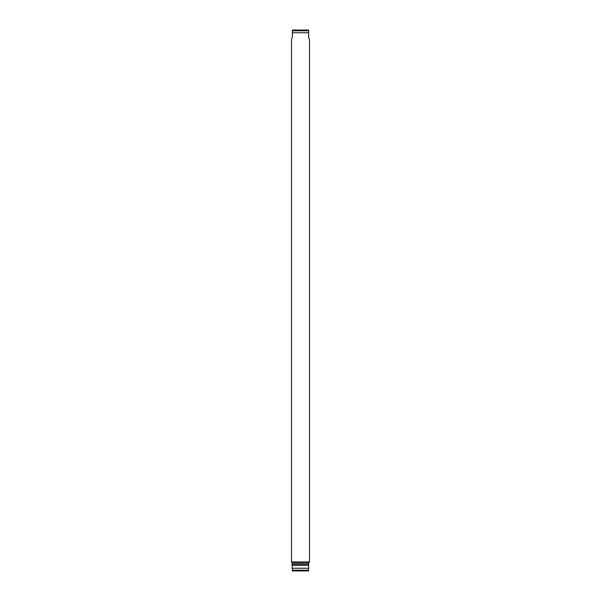 <?xml version="1.0" encoding="UTF-8"?>
<svg xmlns="http://www.w3.org/2000/svg" width="601" height="601" viewBox="0 0 601 601"><rect width="100%" height="100%" fill="white"/><g stroke="black" fill="none" stroke-linecap="round" stroke-linejoin="round"><path stroke-width="0.9" d="M292.386 37.262L291.485 39.741L291.485 561.935L309.515 561.935L309.515 39.741L308.613 37.262L308.613 32.755L292.386 32.755L292.386 37.262M308.613 32.755L308.613 30.794L292.386 30.794L292.386 30.11L292.386 32.755M292.386 30.794L292.386 30.11A0.901 0.901 0 0 1 292.717 30.05L308.283 30.05A0.901 0.901 0 0 1 308.613 30.11L308.613 30.794M291.936 561.935L292.386 570.89A0.901 0.901 0 0 0 292.717 570.95L308.283 570.95A0.901 0.901 0 0 0 308.613 570.89L308.613 564.234L292.386 564.234M309.064 561.935L308.876 563.017L292.124 563.017M308.613 564.234L308.876 563.017M308.613 570.206L308.613 570.89L308.613 570.206L292.386 570.206M308.613 565.361L292.386 565.361M308.613 568.245L292.386 568.245"/></g></svg>
